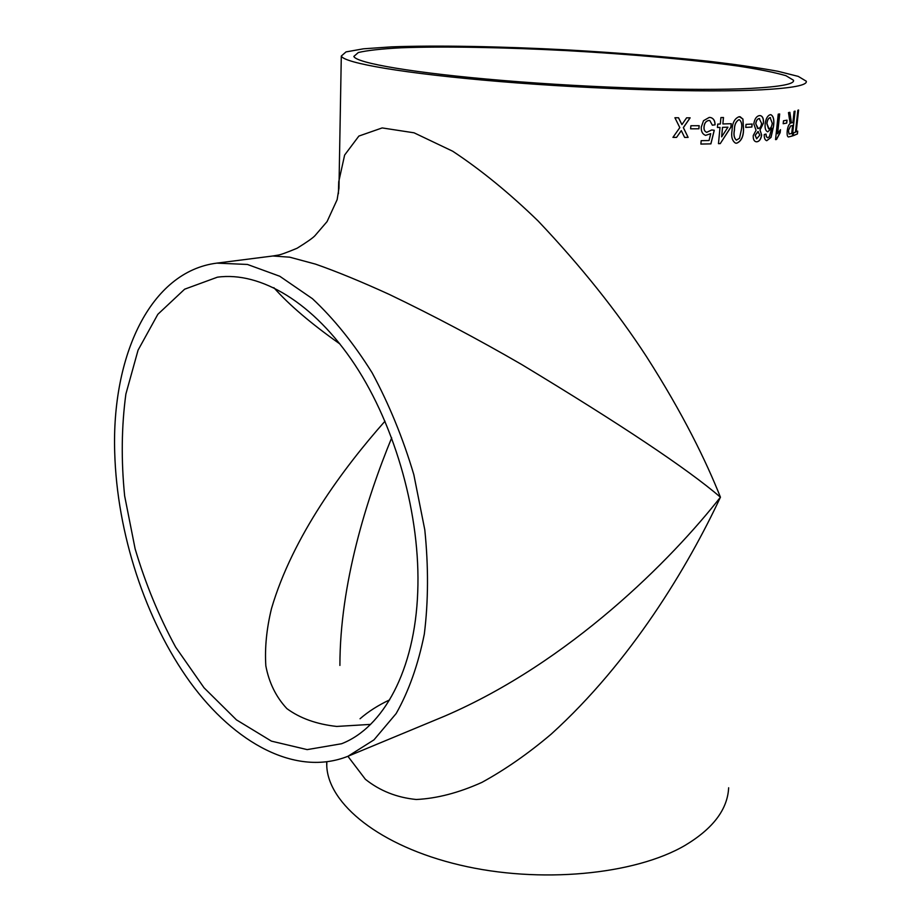 <?xml version="1.0" encoding="UTF-8"?>
<svg xmlns="http://www.w3.org/2000/svg" width="921" height="921" viewBox="0 0 921 921"><rect width="100%" height="100%" fill="white"/><g stroke="black" fill="none" stroke-linecap="round" stroke-linejoin="round"><path stroke-width="1.38" d="M761.69 134.915C760.999 139.129 759.411 141.42 756.924 141.788L756.072 141.753C754.023 141.235 753.079 139.163 753.24 135.548L756.049 130.298L753.815 123.828C754.552 119.097 756.337 116.368 759.169 115.632L760.366 115.609C762.738 116.288 763.751 118.809 763.44 123.184L760.021 129.976L761.598 134.903C760.907 139.117 759.318 141.408 756.832 141.776L756.072 141.765M728.649 787.777C727.578 809.375 713.061 828.566 685.097 845.363C634.811 874.835 539.625 884.01 459.74 865.015C379.694 846.134 328.383 804.01 326.759 766.007L326.679 762.001M338.387 193.767L338.721 181.863L344.627 155.062L358.868 136.066L382.169 127.927L414.059 132.808L452.683 151.217C480.889 169.832 509.382 193.099 538.175 221.04C580.783 266.031 616.851 311.16 646.381 356.439C683.313 414.139 706.154 461.329 720.441 497.19C688.091 566.277 631.046 661.831 551.195 734.129C528.378 753.482 505.295 769.565 481.948 782.366C458.831 792.785 436.945 798.495 416.28 799.497C396.767 797.563 379.797 790.817 365.361 779.27L347.896 756.291M341.3 56.043L346.031 51.898L363.45 48.813L391.494 46.867C436.519 45.187 500.494 46.395 566.875 49.884C617.634 52.762 664.858 56.549 708.548 61.247C735.752 64.447 758.835 67.786 777.796 71.251L798.242 76.385L806.289 81.221C807.441 85.216 792.613 88.071 761.794 89.798C706.269 92.768 594.609 89.452 499.712 81.543C404.618 73.657 343.809 63.042 341.3 56.043L338.963 188.321L337.132 199.673L327.07 221.593L314.936 235.718C312.795 238.021 306.831 242.2 297.046 248.267C286.327 252.722 279.846 255.036 277.589 255.198L272.835 255.992L289.701 257.178L315.535 264.131C336.959 271.637 361.573 281.757 389.399 294.478C433.492 315.627 477.573 338.963 521.654 364.497C621.076 424.581 687.342 468.812 720.441 497.19C671.881 559.128 570.157 662.176 444.521 716.193L348.034 756.233C296.205 776.967 234.867 743.581 190.048 682.07C145.23 619.983 116.979 533.017 114.711 452.487C111.591 356.346 149.939 271.568 216.803 263.13L247.45 264.454L279.788 276.265L312.415 298.68C333.851 318.712 353.756 343.406 372.119 372.775C389.111 404.319 403.018 438.304 413.84 474.706L424.8 529.863C428.541 566.622 428.38 601.344 424.328 634.039C418.146 664.778 408.751 691.28 396.157 713.545L373.972 739.862L348.034 756.233M698.901 128.79L690.612 128.825L690.888 125.74L699.177 125.705L698.901 128.79L690.623 128.813M712.37 125.21L709.803 120.559L708.963 120.478C706.073 120.927 704.461 123.023 704.105 126.741C703.771 129.654 704.657 131.519 706.741 132.313L711.668 129.976L714.282 130.264L710.908 143.872L700.869 144.079L701.18 140.683L709.043 140.533L710.736 133.66L705.555 135.364C702.401 134.109 700.985 131.312 701.307 126.971L703.529 120.697L709.262 117.404L710.724 117.543C713.637 118.452 715.087 120.87 715.053 124.819L712.37 125.21L714.984 124.807C715.018 120.858 713.568 118.441 710.655 117.531L710.724 117.543M720.314 124.024L717.735 124.082L717.413 127.478L720.003 127.42L718.472 143.653L720.257 143.595L730.952 127.086L731.274 123.702L722.87 123.955L723.48 117.508L720.924 117.566L720.314 124.024M736.65 143.216L735.465 143.112C732.126 140.844 730.998 136.55 732.08 130.218C732.287 122.861 734.67 118.349 739.241 116.679L742.948 119.039L743.569 129.688C743.397 136.93 741.083 141.443 736.65 143.216L735.499 143.112M751.87 127.04L745.745 127.409L746.045 124.393L752.181 124.036L751.87 127.04L745.745 127.397M766.019 134.052L766.376 136.607L767.527 137.736L769.357 136.815L771.752 128.123L767.734 131.841C765.639 131.012 764.775 128.364 765.144 123.921C765.858 118.59 767.584 115.516 770.324 114.688L770.992 114.734C773.605 116.265 774.434 120.202 773.49 126.557L771.027 137.402L766.779 140.694C764.994 140.211 764.142 138.162 764.223 134.558L766.019 134.052M779.684 113.962L777.589 133.798L780.49 129.677L780.168 132.659L776.495 139.474L775.551 139.612L778.233 114.158L779.684 113.962M786.73 123.08L783.184 123.713L783.495 120.789L787.041 120.167L786.73 123.08L783.195 123.69M794.961 111.153L792.371 135.997L795.076 111.119L794.109 111.383L792.9 122.585L791.461 122.919M792.371 135.997L788.445 136.976C787.294 136.699 786.891 134.65 787.225 130.84C787.789 126.822 788.767 124.416 790.149 123.598L788.48 112.604L789.873 112.327L791.427 122.907M795.479 132.152L793.591 132.843L793.292 135.698L797.413 133.948L797.713 131.127L796.216 131.841L798.599 110.002L797.862 110.267L795.479 132.152M681.379 123.529L681.92 124.6L686.617 117.819L690.14 117.83L683.394 127.628L688.114 137.39L684.614 137.402L681.298 130.632L676.567 137.39L672.94 137.367L679.813 127.616L674.909 117.738L678.547 117.773L681.92 124.6M750.684 88.393C697.75 91.144 592.548 87.956 503.234 80.507C413.748 73.081 356.231 63.065 353.848 56.434L358.304 52.532C367.329 50.402 381.605 48.825 401.107 47.788C443.588 46.2 504.19 47.339 567.152 50.643C630.194 54.166 692.419 59.669 737.836 66.024C758.904 69.259 774.952 72.483 785.958 75.695L793.522 80.254C794.627 84.064 780.34 86.781 750.684 88.393M360.042 718.76C368.216 711.622 378.082 705.325 389.641 699.868M417.731 592.007C414.899 670.488 383.251 727.567 341.576 743.742L307.177 749.613L271.43 741.14L236.467 719.877L204.059 687.814L175.635 647.106C158.988 616.494 145.483 583.753 135.134 548.881L124.646 495.924C121.088 460.431 121.503 426.481 125.878 394.073L138.069 350.141L157.836 314.314L184.637 289.194L217.402 277.186C260.39 271.281 313.589 302.353 354.838 364.658C395.972 426.976 420.747 516.405 417.731 592.007M339.907 665.434C339.907 584.156 366.512 499.136 391.678 437.843M273.859 287.674C288.998 304.793 311.033 323.582 339.976 344.017M384.99 421.185C343.637 467.868 292.602 536.402 271.476 608.631C266.572 628.801 264.695 647.877 265.835 665.848C269.036 682.749 276.047 697.001 286.88 708.617C299.981 718.276 316.594 724.217 336.718 726.439L370.553 724.39M678.501 117.773L681.333 123.518M681.298 130.632L676.567 137.39M676.509 137.379L672.952 137.356M690.071 117.83L683.336 127.616L688.114 137.39M688.056 137.379L684.602 137.39M797.609 131.185L797.413 133.948M797.31 133.936L793.292 135.652M798.495 110.036L796.216 131.841M791.254 122.873L790.333 117.428M789.781 112.35L790.23 117.416M792.279 135.986L788.422 136.976M792.59 125.463L790.517 125.981L788.33 130.483L789.101 134.063L791.726 133.43L792.59 125.463L790.621 125.981L788.422 130.494L789.101 134.063M786.937 120.191L786.626 123.069M779.58 113.985L777.589 133.798M780.375 129.792L780.075 132.647L776.391 139.451L775.563 139.589M765.927 134.075L766.284 136.596L767.492 137.724M771.752 128.123L767.723 131.841M770.9 114.722C773.513 116.253 774.342 120.191 773.387 126.545L770.935 137.39L766.767 140.694M770.486 117.658L770.06 117.635C768.298 118.187 767.228 120.179 766.825 123.633L768.598 128.836M770.06 117.635L770.152 117.658C768.39 118.187 767.32 120.191 766.917 123.644L769.058 128.848C770.739 128.41 771.81 126.545 772.259 123.253L770.152 117.658M760.366 115.609L760.286 115.597C762.646 116.276 763.67 118.797 763.348 123.161L759.929 129.965L761.598 134.903M759.606 118.59L759.146 118.567C757.315 118.878 756.176 120.593 755.727 123.725L758.282 128.549C760.067 128.203 761.172 126.488 761.586 123.402L759.238 118.579C757.407 118.89 756.268 120.605 755.819 123.736L757.672 128.526M758.305 131.542L755.151 135.295L756.648 138.795L759.837 135.076L757.925 131.542L755.243 135.306L756.648 138.795M752.089 124.036L751.789 127.017M740.104 116.725L742.856 119.028L743.489 129.677C743.316 136.918 741.002 141.431 736.57 143.204M739.321 119.73L738.861 119.695C735.821 121.457 734.325 124.934 734.371 130.126C733.427 134.846 734.095 138.196 736.363 140.153L739.505 138.288L741.347 129.815C742.314 125.014 741.658 121.664 739.402 119.742L738.941 119.718C735.902 121.468 734.405 124.945 734.451 130.137C733.507 134.869 734.175 138.208 736.443 140.176L736.363 140.153M717.413 127.466L720.003 127.42M731.193 123.713L730.871 127.075L720.257 143.595M720.176 143.584L718.472 143.641M723.399 117.508L722.87 123.955M727.947 127.19L722.478 127.34L721.65 136.861L727.947 127.19L722.548 127.351L721.65 136.861M709.711 120.547L708.905 120.467C706.016 120.916 704.392 123 704.035 126.73C703.713 129.642 704.588 131.496 706.672 132.302L706.798 132.325M714.212 130.252L710.839 143.86L700.869 144.056M710.736 133.66L705.624 135.375M699.12 125.705L698.843 128.767M326.84 761.978L326.759 766.007M216.803 263.13L272.835 255.992M793.522 80.254L793.418 81.255"/></g></svg>
